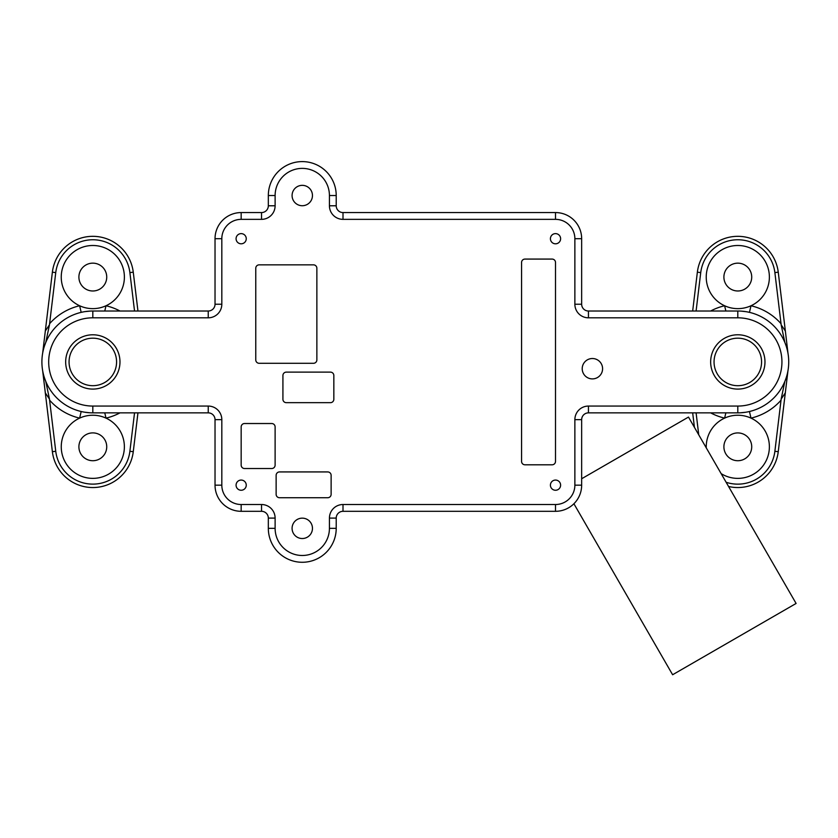 <?xml version="1.0" encoding="UTF-8"?>
<svg xmlns="http://www.w3.org/2000/svg" width="838" height="838" viewBox="0 0 838 838"><rect width="100%" height="100%" fill="white"/><g stroke="black" fill="none" stroke-linecap="round" stroke-linejoin="round"><path stroke-width="1.26" d="M581.656 478.749L688.49 417.073L796.1 603.454L672.621 674.747L573.904 503.743M588.444 406.063L737.807 406.063A44.131 44.131 0 0 0 781.938 361.943A44.131 44.131 0 0 0 737.807 317.812L588.444 317.812A13.576 13.576 0 0 1 574.868 304.225L574.868 238.715A19.347 19.347 0 0 0 555.51 219.357L343.004 219.357A13.576 13.576 0 0 1 329.428 205.781L329.428 195.537A27.162 27.162 0 0 0 302.277 168.386A27.162 27.162 0 0 0 275.115 195.537L275.115 205.781A13.576 13.576 0 0 1 261.54 219.357L241.166 219.357A19.347 19.347 0 0 0 221.819 238.715L221.819 304.225A13.576 13.576 0 0 1 208.243 317.812L92.819 317.812A44.131 44.131 0 0 0 48.688 361.943A44.131 44.131 0 0 0 92.819 406.063L208.243 406.063A13.576 13.576 0 0 1 221.819 419.649L221.819 485.16A19.347 19.347 0 0 0 241.166 504.518L261.54 504.518A13.576 13.576 0 0 1 275.115 518.094L275.115 528.338A27.162 27.162 0 0 0 302.277 555.489A27.162 27.162 0 0 0 329.428 528.338L329.428 518.094A13.576 13.576 0 0 1 343.004 504.518L555.51 504.518A19.347 19.347 0 0 0 574.868 485.16L574.868 419.649A13.576 13.576 0 0 1 588.444 406.063L588.444 412.862L737.807 412.862A50.919 50.919 0 0 0 788.726 361.943A50.919 50.919 0 0 0 737.807 311.013L588.444 311.013A6.788 6.788 0 0 1 581.656 304.225L581.656 238.715A26.135 26.135 0 0 0 555.51 212.569L343.004 212.569A6.788 6.788 0 0 1 336.216 205.781L336.216 195.537A33.949 33.949 0 0 0 302.277 161.598A33.949 33.949 0 0 0 268.328 195.537L268.328 205.781A6.788 6.788 0 0 1 261.54 212.569L241.166 212.569A26.135 26.135 0 0 0 215.031 238.715L215.031 304.225A6.788 6.788 0 0 1 208.243 311.013L92.819 311.013A50.919 50.919 0 0 0 41.9 361.943A50.919 50.919 0 0 0 92.819 412.862L208.243 412.862A6.788 6.788 0 0 1 215.031 419.649L215.031 485.16A26.135 26.135 0 0 0 241.166 511.306L261.54 511.306A6.788 6.788 0 0 1 268.328 518.094L268.328 528.338A33.949 33.949 0 0 0 302.277 562.277A33.949 33.949 0 0 0 336.216 528.338L336.216 518.094A6.788 6.788 0 0 1 343.004 511.306L555.51 511.306A26.135 26.135 0 0 0 581.656 485.16L581.656 419.649A6.788 6.788 0 0 1 588.444 412.862M555.51 461.403A3.394 3.394 0 0 1 552.116 464.797L524.965 464.797A3.394 3.394 0 0 1 521.571 461.403L521.571 262.472A3.394 3.394 0 0 1 524.965 259.078L552.116 259.078A3.394 3.394 0 0 1 555.51 262.472L555.51 461.403M255.768 268.244A3.394 3.394 0 0 1 259.162 264.85L313.475 264.85A3.394 3.394 0 0 1 316.869 268.244L316.869 359.9A3.394 3.394 0 0 1 313.475 363.294L259.162 363.294A3.394 3.394 0 0 1 255.768 359.9L255.768 268.244M331.125 494.326A3.394 3.394 0 0 1 327.731 497.73L279.525 497.73A3.394 3.394 0 0 1 276.131 494.326L276.131 475.324A3.394 3.394 0 0 1 279.525 471.93L327.731 471.93A3.394 3.394 0 0 1 331.125 475.324L331.125 494.326M333.838 399.276A3.394 3.394 0 0 1 330.444 402.669L286.313 402.669A3.394 3.394 0 0 1 282.919 399.276L282.919 375.518A3.394 3.394 0 0 1 286.313 372.124L330.444 372.124A3.394 3.394 0 0 1 333.838 375.518L333.838 399.276M241.166 426.919A3.394 3.394 0 0 1 244.56 423.525L271.721 423.525A3.394 3.394 0 0 1 275.115 426.919L275.115 465.132A3.394 3.394 0 0 1 271.721 468.526L244.56 468.526A3.394 3.394 0 0 1 241.166 465.132L241.166 426.919M710.655 361.943A27.162 27.162 0 0 0 751.393 385.459A27.162 27.162 0 0 0 751.393 338.416A27.162 27.162 0 0 0 710.655 361.943M236.075 485.16A5.091 5.091 0 0 0 243.711 489.57A5.091 5.091 0 0 0 243.711 480.75A5.091 5.091 0 0 0 236.075 485.16M236.075 238.715A5.091 5.091 0 0 0 243.711 243.125A5.091 5.091 0 0 0 243.711 234.305A5.091 5.091 0 0 0 236.075 238.715M550.419 238.715A5.091 5.091 0 0 0 558.066 243.125A5.091 5.091 0 0 0 558.066 234.305A5.091 5.091 0 0 0 550.419 238.715M550.419 485.16A5.091 5.091 0 0 0 558.066 489.57A5.091 5.091 0 0 0 558.066 480.75A5.091 5.091 0 0 0 550.419 485.16M582.211 368.71A10.182 10.182 0 0 0 597.494 377.529A10.182 10.182 0 0 0 597.494 359.89A10.182 10.182 0 0 0 582.211 368.71M292.085 528.338A10.182 10.182 0 0 0 307.368 537.158A10.182 10.182 0 0 0 307.368 519.518A10.182 10.182 0 0 0 292.085 528.338M292.085 195.537A10.182 10.182 0 0 0 307.368 204.357A10.182 10.182 0 0 0 307.368 186.717A10.182 10.182 0 0 0 292.085 195.537M65.668 361.943A27.162 27.162 0 0 0 106.395 385.459A27.162 27.162 0 0 0 106.395 338.416A27.162 27.162 0 0 0 65.668 361.943M714.049 361.943A23.768 23.768 0 0 0 749.696 382.516A23.768 23.768 0 0 0 749.696 341.359A23.768 23.768 0 0 0 714.049 361.943M69.062 361.943A23.768 23.768 0 0 0 104.698 382.516A23.768 23.768 0 0 0 104.698 341.359A23.768 23.768 0 0 0 69.062 361.943M137.956 311.013L133.263 272.182A40.737 40.737 0 0 0 52.375 272.182L42.665 353.133M90.357 311.076L85.13 311.6M46.362 341.087L46.027 341.841M45.493 343.161L44.435 346.063M43.482 349.341L43.021 351.321M46.362 382.788L46.027 382.034M45.493 380.714L44.435 377.812M43.482 374.534L43.021 372.554M42.665 370.742L52.375 451.692A40.737 40.737 0 0 0 133.263 451.692L137.956 412.862M84.669 412.202L89.54 412.757M78.898 446.801A13.921 13.921 0 0 0 95.448 460.471A13.921 13.921 0 0 0 105.745 441.647A13.921 13.921 0 0 0 78.898 446.801M78.898 277.074A13.921 13.921 0 0 0 99.502 289.278A13.921 13.921 0 0 0 100.33 265.353A13.921 13.921 0 0 0 78.898 277.074M134.541 311.013L129.89 272.591A37.343 37.343 0 0 0 55.748 272.591L49.463 324.83L45.776 342.449M45.776 381.426L49.463 399.045L45.262 392.833M81.181 411.51L79.631 418.12A31.572 31.572 0 0 1 106.007 418.12A57.707 57.707 0 0 0 119.981 412.862M49.463 399.045L55.748 451.284A37.343 37.343 0 0 0 129.89 451.284L134.541 412.862M104.771 412.862L106.007 418.12A31.572 31.572 0 0 1 88.304 478.048A31.572 31.572 0 0 1 79.631 418.12A57.707 57.707 0 0 1 49.568 400.145M104.771 311.013L106.007 305.755A31.572 31.572 0 0 1 79.631 305.755A57.707 57.707 0 0 0 49.568 323.73M81.181 312.365L79.631 305.755A31.572 31.572 0 0 1 77.672 249.368A31.572 31.572 0 0 1 124.317 279.264A31.572 31.572 0 0 1 106.007 305.755A57.707 57.707 0 0 1 119.981 311.013M49.463 324.83L45.262 331.041M784.85 342.449L781.163 324.83L785.363 331.041L787.971 353.154M785.363 331.041L778.251 272.182A40.737 40.737 0 0 0 697.363 272.182L692.67 311.013M784.263 341.087L784.598 341.841M785.143 343.161L786.191 346.063M787.144 349.341L787.605 351.311M745.967 311.673L741.085 311.118M740.279 412.799L745.495 412.275M784.263 382.788L784.598 382.034M785.143 380.714L786.191 377.812M787.144 374.534L787.605 372.554M787.961 370.742L778.251 451.692L774.878 451.284L781.163 399.045L784.85 381.426M728.557 486.48A40.737 40.737 0 0 0 778.251 451.692M692.67 412.862L694.43 427.349M723.896 446.801A13.921 13.921 0 0 0 740.436 460.471A13.921 13.921 0 0 0 750.733 441.647A13.921 13.921 0 0 0 723.896 446.801M723.896 277.074A13.921 13.921 0 0 0 744.49 289.278A13.921 13.921 0 0 0 745.317 265.353A13.921 13.921 0 0 0 723.896 277.074M781.163 324.83L774.878 272.591A37.343 37.343 0 0 0 700.736 272.591L696.095 311.013M725.855 412.862L724.619 418.12A31.572 31.572 0 0 1 750.995 418.12A57.707 57.707 0 0 0 781.068 400.145M749.444 411.51L750.995 418.12A31.572 31.572 0 0 1 765.607 461.769A31.572 31.572 0 0 1 721.13 473.617M781.163 399.045L785.363 392.833M749.444 312.365L750.995 305.755A31.572 31.572 0 0 1 724.619 305.755A57.707 57.707 0 0 0 710.655 311.013M725.855 311.013L724.619 305.755A31.572 31.572 0 0 1 722.66 249.368A31.572 31.572 0 0 1 769.305 279.264A31.572 31.572 0 0 1 750.995 305.755A57.707 57.707 0 0 1 781.068 323.73M726.137 482.279A37.343 37.343 0 0 0 774.878 451.284M696.095 412.862L698.745 434.838M710.655 412.862A57.707 57.707 0 0 0 724.619 418.12A31.572 31.572 0 0 0 706.256 447.838M737.807 412.862L737.807 406.063M737.807 311.013L737.807 317.812M588.444 311.013L588.444 317.812M574.868 304.225L581.656 304.225M581.656 238.715L574.868 238.715M555.51 219.357L555.51 212.569M343.004 212.569L343.004 219.357M329.428 205.781L336.216 205.781M336.216 195.537L329.428 195.537M268.328 195.537L275.115 195.537M268.328 205.781L275.115 205.781M261.54 219.357L261.54 212.569M241.166 212.569L241.166 219.357M221.819 238.715L215.031 238.715M215.031 304.225L221.819 304.225M208.243 317.812L208.243 311.013M92.819 311.013L92.819 317.812M92.819 412.862L92.819 406.063M208.243 412.862L208.243 406.063M221.819 419.649L215.031 419.649M215.031 485.16L221.819 485.16M241.166 504.518L241.166 511.306M261.54 511.306L261.54 504.518M275.115 518.094L268.328 518.094M268.328 528.338L275.115 528.338M336.216 528.338L329.428 528.338M336.216 518.094L329.428 518.094M343.004 504.518L343.004 511.306M555.51 511.306L555.51 504.518M574.868 485.16L581.656 485.16M581.656 419.649L574.868 419.649M133.263 272.182L129.89 272.591M133.263 451.692L129.89 451.284M52.375 451.692L55.748 451.284M52.375 272.182L55.748 272.591M778.251 272.182L774.878 272.591M697.363 272.182L700.736 272.591"/></g></svg>
